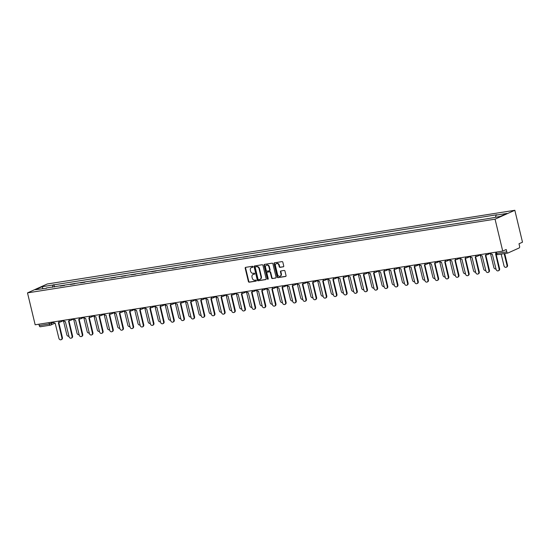 <?xml version="1.0" encoding="UTF-8"?>
<svg xmlns="http://www.w3.org/2000/svg" width="550" height="550" viewBox="0 0 550 550"><rect width="100%" height="100%" fill="white"/><g stroke="black" fill="none" stroke-linecap="round" stroke-linejoin="round"><path stroke-width="0.82" d="M253.028 266.722A0.536 0.447 -114.2 0 0 252.457 266.276L245.657 267.348A0.77 0.639 -114.2 0 0 245.197 268.194L248.401 281.552A0.77 0.639 -114.2 0 0 249.219 282.191L256.018 281.126A0.536 0.447 -114.2 0 0 255.771 280.081L254.891 280.225A2.461 2.049 -114.2 0 1 252.271 278.169L252.003 277.056A2.461 2.049 -114.2 0 1 253.041 274.491A2.461 2.049 -114.2 0 1 253.481 274.361L254.361 274.216A0.536 0.447 -114.2 0 0 254.114 273.178L253.234 273.316A2.461 2.049 -114.2 0 1 250.614 271.267L250.346 270.153A2.461 2.049 -114.2 0 1 251.384 267.582A2.461 2.049 -114.2 0 1 251.824 267.451L252.704 267.314A0.536 0.447 -114.2 0 0 253.028 266.722M283.284 266.846A0.77 0.639 -114.2 0 0 283.745 266.007L282.844 262.254A0.77 0.639 -114.2 0 0 282.026 261.614L274.478 262.804A0.77 0.639 -114.2 0 0 274.017 263.649L277.221 277.007A0.77 0.639 -114.2 0 0 278.039 277.654L285.587 276.464A0.77 0.639 -114.2 0 0 286.055 275.619L284.962 271.088A0.77 0.639 -114.2 0 0 284.144 270.449L280.913 270.957A0.77 0.639 -114.2 0 0 280.452 271.803L280.995 274.044A2.056 1.712 -114.2 0 1 280.129 276.196A2.056 1.712 -114.2 0 1 277.571 274.587L275.461 265.788A2.056 1.712 -114.2 0 1 276.327 263.643A2.056 1.712 -114.2 0 1 278.884 265.251L279.235 266.716A0.77 0.639 -114.2 0 0 280.053 267.355L283.539 266.729M495.062 219.175L502.721 251.089L35.166 324.796L27.5 292.882L495.062 219.175L514.834 210.279L47.279 283.986L27.5 292.882M262.948 265.396A0.77 0.639 -114.2 0 0 262.13 264.749L254.581 265.939A0.77 0.639 -114.2 0 0 254.121 266.784L257.324 280.149A0.77 0.639 -114.2 0 0 258.143 280.789L265.691 279.599A0.77 0.639 -114.2 0 0 266.159 278.754L262.948 265.396M264.529 264.371L272.078 263.182A0.77 0.639 -114.2 0 1 272.896 263.821L276.107 277.186A0.77 0.639 -114.2 0 1 275.639 278.032L272.415 278.541A0.77 0.639 -114.2 0 1 271.597 277.894L270.291 272.477A0.77 0.639 -114.2 0 0 269.472 271.837L267.334 272.174A0.77 0.639 -114.2 0 0 266.867 273.02L268.221 278.657A0.536 0.447 -114.2 0 1 267.327 278.802L264.069 265.217A0.77 0.639 -114.2 0 1 264.529 264.371M502.721 251.089L506.227 249.514L506.784 251.859A1.567 0.846 81 0 0 507.822 253.055A1.567 0.846 81 0 0 507.939 253.014L519.131 247.981A1.567 0.846 81 0 0 519.564 246.111L519.001 243.767L522.5 242.192L514.834 210.279M40.377 326.721A1.567 0.846 -99 0 1 40.26 326.762A1.567 0.846 -99 0 1 39.229 325.566L49.328 323.971L53.701 322.389M38.899 324.204L39.229 325.566M60.149 286.089L64.632 285.381M74.8 283.779L70.317 284.488M84.968 282.178L80.479 282.879M95.136 280.569L90.647 281.277M105.304 278.967L100.815 279.675M115.473 277.365L110.983 278.073M125.641 275.763L121.151 276.471M135.802 274.161L131.319 274.869M145.97 272.559L141.488 273.268M156.138 270.957L151.656 271.666M166.306 269.356L161.817 270.057M176.474 267.747L171.985 268.455M186.643 266.145L182.153 266.853M196.811 264.543L192.321 265.251M206.979 262.941L202.489 263.649M217.14 261.339L212.657 262.048M227.308 259.738L222.826 260.446M237.476 258.136L232.987 258.844M247.644 256.534L243.155 257.235M257.812 254.925L253.323 255.633M267.981 253.323L263.491 254.031M278.149 251.721L273.659 252.429M288.31 250.119L283.827 250.827M298.478 248.518L293.996 249.226M308.646 246.916L304.164 247.624M318.814 245.314L314.325 246.022M328.982 243.712L324.493 244.413M339.151 242.103L334.661 242.811M349.319 240.501L344.829 241.209M359.487 238.899L354.998 239.607M369.648 237.298L365.166 238.006M379.816 235.696L375.334 236.404M389.984 234.094L385.495 234.802M400.152 232.492L395.663 233.2M410.321 230.883L405.831 231.591M420.489 229.281L415.999 229.989M430.657 227.679L426.168 228.387M440.818 226.077L436.336 226.786M450.986 224.476L446.504 225.184M461.154 222.874L456.672 223.582M471.322 221.272L466.833 221.98M481.491 219.67L477.001 220.371M488.62 218.494L487.169 218.769M46.551 288.228L35.372 289.719L42.013 286.736L52.965 285.01L52.436 287.306M495.557 217.181L496.018 215.167L496.946 214.748L52.965 285.01M496.018 215.167L506.969 213.441L500.321 216.425L488.448 218.57L46.317 287.994M54.471 286.983L53.893 284.591M42.013 286.736L42.955 288.523M252.952 267.163L252.216 267.279A2.461 2.049 -114.2 0 0 251.783 267.41A2.461 2.049 -114.2 0 0 251.591 267.506M253.248 274.409A2.461 2.049 -114.2 0 1 253.44 274.312A2.461 2.049 -114.2 0 1 253.88 274.182L254.609 274.065M245.74 267.334A0.77 0.639 -114.2 0 0 245.589 268.015L248.799 281.373A0.77 0.639 -114.2 0 0 249.617 282.019L256.266 280.968M254.664 265.925A0.77 0.639 -114.2 0 0 254.512 266.606L257.723 279.971A0.77 0.639 -114.2 0 0 258.541 280.61L266.007 279.434M255.537 266.867A0.536 0.447 -114.2 0 0 255.214 267.458L258.026 279.187A0.536 0.447 -114.2 0 0 258.603 279.641L259.524 279.489A2.461 2.049 -114.2 0 0 259.964 279.359A2.461 2.049 -114.2 0 0 261.002 276.794L259.077 268.778A2.461 2.049 -114.2 0 0 256.465 266.722L255.929 266.688A0.536 0.447 -114.2 0 0 255.75 266.771M260.157 279.262A2.461 2.049 -114.2 0 0 260.363 279.18A2.461 2.049 -114.2 0 0 261.401 276.616L261.002 276.794M255.929 266.688L256.857 266.544A2.461 2.049 -114.2 0 1 259.476 268.599L261.401 276.616M275.956 277.867L272.415 278.541M267.465 272.113A0.77 0.639 -114.2 0 1 267.726 271.996L269.871 271.659A0.77 0.639 -114.2 0 1 270.689 272.298L271.989 277.722A0.77 0.639 -114.2 0 0 272.807 278.362M264.612 264.357A0.77 0.639 -114.2 0 0 264.461 265.038L267.726 278.623A0.536 0.447 -114.2 0 0 268.166 279.07M268.943 266.853A2.056 1.712 -114.2 0 0 266.386 265.251A2.056 1.712 -114.2 0 0 265.519 267.396L266.262 270.497A0.77 0.639 -114.2 0 0 267.08 271.136L269.225 270.799A0.77 0.639 -114.2 0 0 269.686 269.954L268.943 266.853L269.335 266.674A2.056 1.712 -114.2 0 0 266.784 265.072A2.056 1.712 -114.2 0 0 266.592 265.176M269.624 270.621A0.77 0.639 -114.2 0 0 270.084 269.775L269.686 269.954M269.335 266.674L270.084 269.775M276.533 263.567A2.056 1.712 -114.2 0 1 276.719 263.464A2.056 1.712 -114.2 0 1 279.276 265.072L279.627 266.537A0.77 0.639 -114.2 0 0 280.445 267.176L283.594 266.681M280.314 276.086A2.056 1.712 -114.2 0 0 280.521 276.018A2.056 1.712 -114.2 0 0 281.387 273.866L280.995 274.044M281.002 270.944A0.77 0.639 -114.2 0 0 280.851 271.624L281.387 273.866M274.56 262.79A0.77 0.639 -114.2 0 0 274.409 263.471L277.619 276.829A0.77 0.639 -114.2 0 0 278.438 277.475L285.904 276.299M63.422 320.643L66.811 334.757A1.801 1.499 -114.2 0 0 68.949 336.201M53.508 321.901A1.567 1.306 -114.2 0 0 55.172 323.201L58.898 338.312A1.801 1.499 -114.2 0 0 61.896 337.837L58.362 322.699A1.567 1.306 -114.2 0 0 59.263 321.922M59.593 322.032A1.567 1.306 65.8 0 1 59.159 322.382L58.644 322.616M58.795 322.548L62.411 337.611A1.801 1.499 65.8 0 1 61.655 339.488L61.139 339.721M73.59 319.041L76.979 333.149A1.801 1.499 -114.2 0 0 79.111 334.599M83.758 317.439L87.148 331.547A1.801 1.499 -114.2 0 0 89.279 332.998M63.676 320.299A1.567 1.306 -114.2 0 0 65.34 321.599L69.066 336.71A1.801 1.499 -114.2 0 0 72.064 336.236L68.53 321.097A1.567 1.306 -114.2 0 0 69.431 320.32M69.761 320.43A1.567 1.306 65.8 0 1 69.328 320.781L68.812 321.014M68.963 320.946L72.579 336.009A1.801 1.499 65.8 0 1 71.823 337.886L71.308 338.119M73.844 318.697A1.567 1.306 -114.2 0 0 75.508 319.997L79.234 335.108A1.801 1.499 -114.2 0 0 82.232 334.634L78.698 319.495A1.567 1.306 -114.2 0 0 79.599 318.718M79.929 318.828A1.567 1.306 65.8 0 1 79.496 319.179L78.98 319.413M79.131 319.344L82.748 334.4A1.801 1.499 65.8 0 1 81.984 336.284L81.476 336.518M93.926 315.837L97.316 329.945A1.801 1.499 -114.2 0 0 99.447 331.396M104.094 314.236L107.477 328.343A1.801 1.499 -114.2 0 0 109.615 329.794M114.262 312.634L117.645 326.741A1.801 1.499 -114.2 0 0 119.783 328.192M84.006 317.096A1.567 1.306 -114.2 0 0 85.676 318.395L89.402 333.506A1.801 1.499 -114.2 0 0 92.4 333.032L88.866 317.893A1.567 1.306 -114.2 0 0 89.767 317.116M90.097 317.226A1.567 1.306 65.8 0 1 89.664 317.577L89.148 317.811M89.299 317.742L92.916 332.798A1.801 1.499 65.8 0 1 92.152 334.682L91.644 334.909M94.174 315.494A1.567 1.306 -114.2 0 0 95.838 316.793L99.571 331.904A1.801 1.499 -114.2 0 0 102.568 331.43L99.034 316.284A1.567 1.306 -114.2 0 0 99.935 315.514M100.265 315.624A1.567 1.306 65.8 0 1 99.825 315.975L99.316 316.202M99.468 316.133L103.084 331.196A1.801 1.499 65.8 0 1 102.321 333.08L101.805 333.307M104.342 313.892A1.567 1.306 -114.2 0 0 106.006 315.191L109.739 330.296A1.801 1.499 -114.2 0 0 112.736 329.828L109.203 314.683A1.567 1.306 -114.2 0 0 110.103 313.913M110.426 314.022A1.567 1.306 65.8 0 1 109.993 314.373L109.478 314.6M109.636 314.531L113.252 329.594A1.801 1.499 65.8 0 1 112.489 331.478L111.973 331.705M124.431 311.032L127.813 325.139A1.801 1.499 -114.2 0 0 129.951 326.59M114.51 312.29A1.567 1.306 -114.2 0 0 116.174 313.582L119.907 328.694A1.801 1.499 -114.2 0 0 122.904 328.226L119.371 313.081A1.567 1.306 -114.2 0 0 120.264 312.311M120.594 312.421A1.567 1.306 65.8 0 1 120.161 312.764L119.646 312.998M119.797 312.929L123.413 327.993A1.801 1.499 65.8 0 1 122.657 329.869L122.141 330.103M134.592 309.43L137.981 323.538A1.801 1.499 -114.2 0 0 140.119 324.981M124.678 310.688A1.567 1.306 -114.2 0 0 126.342 311.981L130.068 327.092A1.801 1.499 -114.2 0 0 133.072 326.618L129.539 311.479A1.567 1.306 -114.2 0 0 130.433 310.709M130.762 310.819A1.567 1.306 65.8 0 1 130.329 311.163L129.814 311.396M129.965 311.327L133.581 326.391A1.801 1.499 65.8 0 1 132.825 328.268L132.309 328.501M144.76 307.821L148.149 321.936A1.801 1.499 -114.2 0 0 150.281 323.379M134.846 309.079A1.567 1.306 -114.2 0 0 136.51 310.379L140.236 325.49A1.801 1.499 -114.2 0 0 143.234 325.016L139.7 309.877A1.567 1.306 -114.2 0 0 140.601 309.1M140.931 309.21A1.567 1.306 65.8 0 1 140.498 309.561L139.982 309.794M140.133 309.726L143.749 324.789A1.801 1.499 65.8 0 1 142.993 326.666L142.478 326.899M154.928 306.219L158.317 320.327A1.801 1.499 -114.2 0 0 160.449 321.778M145.014 307.478A1.567 1.306 -114.2 0 0 146.678 308.777L150.404 323.888A1.801 1.499 -114.2 0 0 153.402 323.414L149.868 308.275A1.567 1.306 -114.2 0 0 150.769 307.498M151.099 307.608A1.567 1.306 65.8 0 1 150.666 307.959L150.15 308.192M150.301 308.124L153.917 323.187A1.801 1.499 65.8 0 1 153.161 325.064L152.646 325.298M165.096 304.618L168.486 318.725A1.801 1.499 -114.2 0 0 170.617 320.176M155.183 305.876A1.567 1.306 -114.2 0 0 156.846 307.175L160.572 322.286A1.801 1.499 -114.2 0 0 163.57 321.812L160.036 306.673A1.567 1.306 -114.2 0 0 160.937 305.896M161.267 306.006A1.567 1.306 65.8 0 1 160.834 306.357L160.318 306.591M160.469 306.522L164.086 321.578A1.801 1.499 65.8 0 1 163.322 323.462L162.814 323.696M175.264 303.016L178.654 317.123A1.801 1.499 -114.2 0 0 180.785 318.574M165.344 304.274A1.567 1.306 -114.2 0 0 167.007 305.573L170.741 320.684A1.801 1.499 -114.2 0 0 173.738 320.21L170.204 305.071A1.567 1.306 -114.2 0 0 171.105 304.294M171.435 304.404A1.567 1.306 65.8 0 1 170.995 304.755L170.486 304.982M170.637 304.92L174.254 319.976A1.801 1.499 65.8 0 1 173.491 321.86L172.975 322.087M185.433 301.414L188.815 315.521A1.801 1.499 -114.2 0 0 190.953 316.972M175.512 302.672A1.567 1.306 -114.2 0 0 177.176 303.971L180.909 319.082A1.801 1.499 -114.2 0 0 183.906 318.608L180.373 303.462A1.567 1.306 -114.2 0 0 181.273 302.692M181.603 302.803A1.567 1.306 65.8 0 1 181.163 303.153L180.654 303.38M180.806 303.311L184.422 318.374A1.801 1.499 65.8 0 1 183.659 320.258L183.143 320.485M195.601 299.812L198.983 313.919A1.801 1.499 -114.2 0 0 201.121 315.37M185.68 301.07A1.567 1.306 -114.2 0 0 187.344 302.369L191.077 317.474A1.801 1.499 -114.2 0 0 194.074 317.006L190.541 301.861A1.567 1.306 -114.2 0 0 191.434 301.091M191.764 301.201A1.567 1.306 65.8 0 1 191.331 301.551L190.816 301.778M190.974 301.709L194.583 316.772A1.801 1.499 65.8 0 1 193.827 318.656L193.311 318.883M205.762 298.21L209.151 312.317A1.801 1.499 -114.2 0 0 211.289 313.768M195.848 299.468A1.567 1.306 -114.2 0 0 197.512 300.761L201.238 315.872A1.801 1.499 -114.2 0 0 204.242 315.404L200.709 300.259A1.567 1.306 -114.2 0 0 201.603 299.489M201.933 299.599A1.567 1.306 65.8 0 1 201.499 299.942L200.984 300.176M201.135 300.107L204.751 315.171A1.801 1.499 65.8 0 1 203.995 317.048L203.479 317.281M215.93 296.608L219.319 310.716A1.801 1.499 -114.2 0 0 221.458 312.159M206.016 297.866A1.567 1.306 -114.2 0 0 207.68 299.159L211.406 314.27A1.801 1.499 -114.2 0 0 214.404 313.796L210.87 298.657A1.567 1.306 -114.2 0 0 211.771 297.887M212.101 297.997A1.567 1.306 65.8 0 1 211.667 298.341L211.152 298.574M211.303 298.506L214.919 313.569A1.801 1.499 65.8 0 1 214.163 315.446L213.647 315.679M226.098 294.999L229.488 309.114A1.801 1.499 -114.2 0 0 231.619 310.558M216.184 296.257A1.567 1.306 -114.2 0 0 217.848 297.557L221.574 312.668A1.801 1.499 -114.2 0 0 224.572 312.194L221.038 297.055A1.567 1.306 -114.2 0 0 221.939 296.278M222.269 296.388A1.567 1.306 65.8 0 1 221.836 296.739L221.32 296.972M221.471 296.904L225.087 311.967A1.801 1.499 65.8 0 1 224.331 313.844L223.816 314.077M236.266 293.397L239.656 307.505A1.801 1.499 -114.2 0 0 241.787 308.956M226.353 294.656A1.567 1.306 -114.2 0 0 228.016 295.955L231.742 311.066A1.801 1.499 -114.2 0 0 234.74 310.592L231.206 295.453A1.567 1.306 -114.2 0 0 232.107 294.676M232.437 294.786A1.567 1.306 65.8 0 1 232.004 295.137L231.488 295.371M231.639 295.302L235.256 310.365A1.801 1.499 65.8 0 1 234.492 312.242L233.984 312.476M246.434 291.796L249.824 305.903A1.801 1.499 -114.2 0 0 251.955 307.354M236.514 293.054A1.567 1.306 -114.2 0 0 238.184 294.353L241.911 309.464A1.801 1.499 -114.2 0 0 244.908 308.99L241.374 293.851A1.567 1.306 -114.2 0 0 242.275 293.074M242.605 293.184A1.567 1.306 65.8 0 1 242.172 293.535L241.656 293.769M241.808 293.7L245.424 308.756A1.801 1.499 65.8 0 1 244.661 310.64L244.152 310.874M256.603 290.194L259.985 304.301A1.801 1.499 -114.2 0 0 262.123 305.752M246.682 291.452A1.567 1.306 -114.2 0 0 248.346 292.751L252.079 307.863A1.801 1.499 -114.2 0 0 255.076 307.388L251.542 292.249A1.567 1.306 -114.2 0 0 252.443 291.472M252.773 291.582A1.567 1.306 65.8 0 1 252.333 291.933L251.824 292.16M251.976 292.098L255.592 307.154A1.801 1.499 65.8 0 1 254.829 309.038L254.313 309.265M266.771 288.592L270.153 302.699A1.801 1.499 -114.2 0 0 272.291 304.15M256.85 289.85A1.567 1.306 -114.2 0 0 258.514 291.149L262.247 306.261A1.801 1.499 -114.2 0 0 265.244 305.786L261.711 290.641A1.567 1.306 -114.2 0 0 262.611 289.871M262.934 289.981A1.567 1.306 65.8 0 1 262.501 290.331L261.986 290.558M262.144 290.489L265.76 305.553A1.801 1.499 65.8 0 1 264.997 307.436L264.481 307.663M276.939 286.99L280.321 301.097A1.801 1.499 -114.2 0 0 282.459 302.548M267.018 288.248A1.567 1.306 -114.2 0 0 268.682 289.548L272.415 304.652A1.801 1.499 -114.2 0 0 275.413 304.184L271.879 289.039A1.567 1.306 -114.2 0 0 272.772 288.269M273.103 288.379A1.567 1.306 65.8 0 1 272.669 288.729L272.154 288.956M272.305 288.887L275.921 303.951A1.801 1.499 65.8 0 1 275.165 305.834L274.649 306.061M287.1 285.388L290.489 299.496A1.801 1.499 -114.2 0 0 292.627 300.946M277.186 286.646A1.567 1.306 -114.2 0 0 278.85 287.939L282.576 303.05A1.801 1.499 -114.2 0 0 285.581 302.582L282.047 287.437A1.567 1.306 -114.2 0 0 282.941 286.667M283.271 286.777A1.567 1.306 65.8 0 1 282.837 287.121L282.322 287.354M282.473 287.286L286.089 302.349A1.801 1.499 65.8 0 1 285.333 304.226L284.817 304.459M297.268 283.786L300.657 297.894A1.801 1.499 -114.2 0 0 302.789 299.337M287.354 285.038A1.567 1.306 -114.2 0 0 289.018 286.337L292.744 301.448A1.801 1.499 -114.2 0 0 295.742 300.974L292.208 285.835A1.567 1.306 -114.2 0 0 293.109 285.065M293.439 285.175A1.567 1.306 65.8 0 1 293.006 285.519L292.49 285.752M292.641 285.684L296.257 300.747A1.801 1.499 65.8 0 1 295.501 302.624L294.986 302.857M307.436 282.178L310.826 296.292A1.801 1.499 -114.2 0 0 312.957 297.736M297.522 283.436A1.567 1.306 -114.2 0 0 299.186 284.735L302.913 299.846A1.801 1.499 -114.2 0 0 305.91 299.372L302.376 284.233A1.567 1.306 -114.2 0 0 303.277 283.456M303.607 283.566A1.567 1.306 65.8 0 1 303.174 283.917L302.658 284.151M302.809 284.082L306.426 299.145A1.801 1.499 65.8 0 1 305.669 301.022L305.154 301.256M317.604 280.576L320.994 294.683A1.801 1.499 -114.2 0 0 323.125 296.134M307.691 281.834A1.567 1.306 -114.2 0 0 309.354 283.133L313.081 298.244A1.801 1.499 -114.2 0 0 316.078 297.77L312.544 282.631A1.567 1.306 -114.2 0 0 313.445 281.854M313.775 281.964A1.567 1.306 65.8 0 1 313.342 282.315L312.826 282.549M312.978 282.48L316.594 297.543A1.801 1.499 65.8 0 1 315.831 299.42L315.322 299.654M327.772 278.974L331.162 293.081A1.801 1.499 -114.2 0 0 333.293 294.532M317.852 280.232A1.567 1.306 -114.2 0 0 319.516 281.531L323.249 296.643A1.801 1.499 -114.2 0 0 326.246 296.168L322.712 281.029A1.567 1.306 -114.2 0 0 323.613 280.252M323.943 280.363A1.567 1.306 65.8 0 1 323.503 280.713L322.994 280.947M323.146 280.878L326.762 295.934A1.801 1.499 65.8 0 1 325.999 297.818L325.483 298.052M337.941 277.372L341.323 291.479A1.801 1.499 -114.2 0 0 343.461 292.93M328.02 278.63A1.567 1.306 -114.2 0 0 329.684 279.929L333.417 295.041A1.801 1.499 -114.2 0 0 336.414 294.566L332.881 279.428A1.567 1.306 -114.2 0 0 333.781 278.651M334.111 278.761A1.567 1.306 65.8 0 1 333.671 279.111L333.163 279.338M333.314 279.269L336.93 294.332A1.801 1.499 65.8 0 1 336.167 296.216L335.651 296.443M348.109 275.77L351.491 289.877A1.801 1.499 -114.2 0 0 353.629 291.328M338.188 277.028A1.567 1.306 -114.2 0 0 339.852 278.327L343.585 293.439A1.801 1.499 -114.2 0 0 346.582 292.964L343.049 277.819A1.567 1.306 -114.2 0 0 343.942 277.049M344.272 277.159A1.567 1.306 65.8 0 1 343.839 277.509L343.324 277.736M343.482 277.668L347.091 292.731A1.801 1.499 65.8 0 1 346.335 294.614L345.819 294.841M358.27 274.168L361.659 288.276A1.801 1.499 -114.2 0 0 363.797 289.726M348.356 275.426A1.567 1.306 -114.2 0 0 350.02 276.719L353.746 291.83A1.801 1.499 -114.2 0 0 356.751 291.363L353.217 276.217A1.567 1.306 -114.2 0 0 354.111 275.447M354.441 275.557A1.567 1.306 65.8 0 1 354.007 275.907L353.492 276.134M353.643 276.066L357.259 291.129A1.801 1.499 65.8 0 1 356.503 293.006L355.987 293.239M368.438 272.566L371.828 286.674A1.801 1.499 -114.2 0 0 373.966 288.118M358.524 273.824A1.567 1.306 -114.2 0 0 360.188 275.117L363.914 290.228A1.801 1.499 -114.2 0 0 366.912 289.761L363.378 274.615A1.567 1.306 -114.2 0 0 364.279 273.845M364.609 273.955A1.567 1.306 65.8 0 1 364.176 274.299L363.66 274.532M363.811 274.464L367.428 289.527A1.801 1.499 65.8 0 1 366.671 291.404L366.156 291.637M378.606 270.964L381.996 285.072A1.801 1.499 -114.2 0 0 384.127 286.516M368.692 272.216A1.567 1.306 -114.2 0 0 370.356 273.515L374.082 288.626A1.801 1.499 -114.2 0 0 377.08 288.152L373.546 273.013A1.567 1.306 -114.2 0 0 374.447 272.236M374.777 272.353A1.567 1.306 65.8 0 1 374.344 272.697L373.828 272.931M373.979 272.862L377.596 287.925A1.801 1.499 65.8 0 1 376.839 289.802L376.324 290.036M388.774 269.356L392.164 283.47A1.801 1.499 -114.2 0 0 394.295 284.914M378.861 270.614A1.567 1.306 -114.2 0 0 380.524 271.913L384.251 287.024A1.801 1.499 -114.2 0 0 387.248 286.55L383.714 271.411A1.567 1.306 -114.2 0 0 384.615 270.634M384.945 270.744A1.567 1.306 65.8 0 1 384.512 271.095L383.996 271.329M384.147 271.26L387.764 286.323A1.801 1.499 65.8 0 1 387.001 288.2L386.492 288.434M398.942 267.754L402.332 281.861A1.801 1.499 -114.2 0 0 404.463 283.312M389.022 269.012A1.567 1.306 -114.2 0 0 390.692 270.311L394.419 285.423A1.801 1.499 -114.2 0 0 397.416 284.948L393.882 269.809A1.567 1.306 -114.2 0 0 394.783 269.032M395.113 269.143A1.567 1.306 65.8 0 1 394.68 269.493L394.164 269.727M394.316 269.658L397.932 284.714A1.801 1.499 65.8 0 1 397.169 286.598L396.66 286.832M409.111 266.152L412.493 280.259A1.801 1.499 -114.2 0 0 414.631 281.71M399.19 267.41A1.567 1.306 -114.2 0 0 400.854 268.709L404.587 283.821A1.801 1.499 -114.2 0 0 407.584 283.346L404.051 268.207A1.567 1.306 -114.2 0 0 404.951 267.431M405.281 267.541A1.567 1.306 65.8 0 1 404.841 267.891L404.332 268.125M404.484 268.056L408.1 283.113A1.801 1.499 65.8 0 1 407.337 284.996L406.821 285.223M419.279 264.55L422.661 278.657A1.801 1.499 -114.2 0 0 424.799 280.108M409.358 265.808A1.567 1.306 -114.2 0 0 411.022 267.107L414.755 282.219A1.801 1.499 -114.2 0 0 417.752 281.744L414.219 266.606A1.567 1.306 -114.2 0 0 415.119 265.829M415.442 265.939A1.567 1.306 65.8 0 1 415.009 266.289L414.494 266.516M414.652 266.447L418.268 281.511A1.801 1.499 65.8 0 1 417.505 283.394L416.989 283.621M429.447 262.948L432.829 277.056A1.801 1.499 -114.2 0 0 434.967 278.506M419.526 264.206A1.567 1.306 -114.2 0 0 421.19 265.506L424.923 280.61A1.801 1.499 -114.2 0 0 427.921 280.143L424.387 264.997A1.567 1.306 -114.2 0 0 425.281 264.227M425.611 264.337A1.567 1.306 65.8 0 1 425.178 264.688L424.662 264.914M424.813 264.846L428.429 279.909A1.801 1.499 65.8 0 1 427.673 281.793L427.158 282.019M439.608 261.346L442.998 275.454A1.801 1.499 -114.2 0 0 445.136 276.904M429.694 262.604A1.567 1.306 -114.2 0 0 431.358 263.897L435.084 279.008A1.801 1.499 -114.2 0 0 438.089 278.541L434.555 263.395A1.567 1.306 -114.2 0 0 435.449 262.625M435.779 262.735A1.567 1.306 65.8 0 1 435.346 263.086L434.83 263.312M434.981 263.244L438.598 278.307A1.801 1.499 65.8 0 1 437.841 280.184L437.326 280.418M449.776 259.744L453.166 273.852A1.801 1.499 -114.2 0 0 455.297 275.296M439.862 261.002A1.567 1.306 -114.2 0 0 441.526 262.295L445.252 277.406A1.801 1.499 -114.2 0 0 448.25 276.932L444.716 261.793A1.567 1.306 -114.2 0 0 445.617 261.023M445.947 261.133A1.567 1.306 65.8 0 1 445.514 261.477L444.998 261.711M445.149 261.642L448.766 276.705A1.801 1.499 65.8 0 1 448.009 278.582L447.494 278.816M459.944 258.143L463.334 272.25A1.801 1.499 -114.2 0 0 465.465 273.694M450.031 259.394A1.567 1.306 -114.2 0 0 451.694 260.693L455.421 275.804A1.801 1.499 -114.2 0 0 458.418 275.33L454.884 260.191A1.567 1.306 -114.2 0 0 455.785 259.414M456.115 259.524A1.567 1.306 65.8 0 1 455.682 259.875L455.166 260.109M455.317 260.04L458.934 275.103A1.801 1.499 65.8 0 1 458.178 276.98L457.662 277.214M470.112 256.534L473.502 270.641A1.801 1.499 -114.2 0 0 475.633 272.092M460.199 257.792A1.567 1.306 -114.2 0 0 461.862 259.091L465.589 274.202A1.801 1.499 -114.2 0 0 468.586 273.728L465.053 258.589A1.567 1.306 -114.2 0 0 465.953 257.812M466.283 257.923A1.567 1.306 65.8 0 1 465.85 258.273L465.334 258.507M465.486 258.438L469.102 273.501A1.801 1.499 65.8 0 1 468.339 275.378L467.83 275.612M480.281 254.932L483.67 269.039A1.801 1.499 -114.2 0 0 485.801 270.49M470.36 256.19A1.567 1.306 -114.2 0 0 472.024 257.489L475.757 272.601A1.801 1.499 -114.2 0 0 478.754 272.126L475.221 256.988A1.567 1.306 -114.2 0 0 476.121 256.211M476.451 256.321A1.567 1.306 65.8 0 1 476.011 256.671L475.502 256.905M475.654 256.836L479.27 271.893A1.801 1.499 65.8 0 1 478.507 273.776L477.991 274.01M490.449 253.33L493.831 267.438A1.801 1.499 -114.2 0 0 495.969 268.888M480.528 254.588A1.567 1.306 -114.2 0 0 482.192 255.887L485.925 270.999A1.801 1.499 -114.2 0 0 488.922 270.524L485.389 255.386A1.567 1.306 -114.2 0 0 486.289 254.609M486.619 254.719A1.567 1.306 65.8 0 1 486.179 255.069L485.671 255.303M485.822 255.234L489.438 270.291A1.801 1.499 65.8 0 1 488.675 272.174L488.159 272.401M501.181 254.1L503.999 265.836A1.801 1.499 -114.2 0 0 506.997 265.361L504.178 253.626M504.728 253.543L507.513 265.134A1.801 1.499 65.8 0 1 506.756 267.011L506.241 267.245M490.696 252.986A1.567 1.306 -114.2 0 0 492.36 254.286L496.093 269.397A1.801 1.499 -114.2 0 0 499.091 268.923L495.557 253.777A1.567 1.306 -114.2 0 0 495.997 253.612L499.599 268.689A1.801 1.499 65.8 0 1 498.843 270.572L498.328 270.799M51.15 322.272L51.425 323.414A1.567 1.306 -114.2 0 1 50.483 325.132A1.567 0.846 -99 0 1 50.359 325.167A1.567 0.846 -99 0 1 49.328 323.971L48.998 322.616M61.277 320.678A1.567 1.306 65.8 0 1 60.287 322.018M71.445 319.076A1.567 1.306 65.8 0 1 70.455 320.409M81.613 317.474A1.567 1.306 65.8 0 1 80.623 318.808M91.774 315.872A1.567 1.306 65.8 0 1 90.784 317.206M101.942 314.27A1.567 1.306 65.8 0 1 100.953 315.604M112.111 312.668A1.567 1.306 65.8 0 1 111.121 314.002M122.279 311.066A1.567 1.306 65.8 0 1 121.289 312.4M132.447 309.457A1.567 1.306 65.8 0 1 131.457 310.798M142.615 307.856A1.567 1.306 65.8 0 1 141.625 309.196M152.783 306.254A1.567 1.306 65.8 0 1 151.793 307.587M162.944 304.652A1.567 1.306 65.8 0 1 161.961 305.986M173.113 303.05A1.567 1.306 65.8 0 1 172.123 304.384M183.281 301.448A1.567 1.306 65.8 0 1 182.291 302.782M193.449 299.846A1.567 1.306 65.8 0 1 192.459 301.18M203.617 298.244A1.567 1.306 65.8 0 1 202.627 299.578M213.785 296.636A1.567 1.306 65.8 0 1 212.795 297.976M223.953 295.034A1.567 1.306 65.8 0 1 222.963 296.374M234.121 293.432A1.567 1.306 65.8 0 1 233.131 294.766M244.282 291.83A1.567 1.306 65.8 0 1 243.292 293.164M254.451 290.228A1.567 1.306 65.8 0 1 253.461 291.562M264.619 288.626A1.567 1.306 65.8 0 1 263.629 289.96M274.787 287.024A1.567 1.306 65.8 0 1 273.797 288.358M284.955 285.416A1.567 1.306 65.8 0 1 283.965 286.756M295.123 283.814A1.567 1.306 65.8 0 1 294.133 285.154M305.291 282.212A1.567 1.306 65.8 0 1 304.301 283.553M315.452 280.61A1.567 1.306 65.8 0 1 314.469 281.944M325.621 279.008A1.567 1.306 65.8 0 1 324.631 280.342M335.789 277.406A1.567 1.306 65.8 0 1 334.799 278.74M345.957 275.804A1.567 1.306 65.8 0 1 344.967 277.138M356.125 274.202A1.567 1.306 65.8 0 1 355.135 275.536M366.293 272.594A1.567 1.306 65.8 0 1 365.303 273.934M376.461 270.992A1.567 1.306 65.8 0 1 375.471 272.332M386.629 269.39A1.567 1.306 65.8 0 1 385.639 270.724M396.791 267.788A1.567 1.306 65.8 0 1 395.801 269.122M406.959 266.186A1.567 1.306 65.8 0 1 405.969 267.52M417.127 264.584A1.567 1.306 65.8 0 1 416.137 265.918M427.295 262.982A1.567 1.306 65.8 0 1 426.305 264.316M437.463 261.381A1.567 1.306 65.8 0 1 436.473 262.714M447.631 259.772A1.567 1.306 65.8 0 1 446.641 261.113M457.799 258.17A1.567 1.306 65.8 0 1 456.809 259.511M467.961 256.568A1.567 1.306 65.8 0 1 466.978 257.902M478.129 254.966A1.567 1.306 65.8 0 1 477.139 256.3M488.297 253.364A1.567 1.306 65.8 0 1 487.307 254.698M496.361 252.093L496.684 253.454L506.784 251.859M495.653 252.202L495.949 253.461L496.684 253.454A1.567 0.846 -99 0 0 497.723 254.643A1.567 0.846 -99 0 0 497.839 254.609M252.216 267.279L251.824 267.451M253.88 274.182L253.481 274.361M249.617 282.019L249.219 282.191M248.799 281.373L248.401 281.552M245.589 268.015L245.197 268.194M258.541 280.61L258.143 280.789M257.723 279.971L257.324 280.149M254.512 266.606L254.121 266.784M259.476 268.599L259.077 268.778M256.857 266.544L256.465 266.722M271.989 277.722L271.597 277.894M270.689 272.298L270.291 272.477M269.871 271.659L269.472 271.837M267.726 271.996L267.334 272.174M267.726 278.623L267.327 278.802M264.461 265.038L264.069 265.217M280.445 267.176L280.053 267.355M279.627 266.537L279.235 266.716M279.276 265.072L278.884 265.251M280.851 271.624L280.452 271.803M278.438 277.475L278.039 277.654M277.619 276.829L277.221 277.007M274.409 263.471L274.017 263.649M61.896 337.837L62.411 337.611M72.064 336.236L72.579 336.009M82.232 334.634L82.748 334.4M92.4 333.032L92.916 332.798M102.568 331.43L103.084 331.196M112.736 329.828L113.252 329.594M122.904 328.226L123.413 327.993M133.072 326.618L133.581 326.391M143.234 325.016L143.749 324.789M153.402 323.414L153.917 323.187M163.57 321.812L164.086 321.578M173.738 320.21L174.254 319.976M183.906 318.608L184.422 318.374M194.074 317.006L194.583 316.772M204.242 315.404L204.751 315.171M214.404 313.796L214.919 313.569M224.572 312.194L225.087 311.967M234.74 310.592L235.256 310.365M244.908 308.99L245.424 308.756M255.076 307.388L255.592 307.154M265.244 305.786L265.76 305.553M275.413 304.184L275.921 303.951M285.581 302.582L286.089 302.349M295.742 300.974L296.257 300.747M305.91 299.372L306.426 299.145M316.078 297.77L316.594 297.543M326.246 296.168L326.762 295.934M336.414 294.566L336.93 294.332M346.582 292.964L347.091 292.731M356.751 291.363L357.259 291.129M366.912 289.761L367.428 289.527M377.08 288.152L377.596 287.925M387.248 286.55L387.764 286.323M397.416 284.948L397.932 284.714M407.584 283.346L408.1 283.113M417.752 281.744L418.268 281.511M427.921 280.143L428.429 279.909M438.089 278.541L438.598 278.307M448.25 276.932L448.766 276.705M458.418 275.33L458.934 275.103M468.586 273.728L469.102 273.501M478.754 272.126L479.27 271.893M488.922 270.524L489.438 270.291M507.513 265.134L506.997 265.361M499.091 268.923L499.599 268.689M58.479 321.118A1.567 1.567 0 0 0 60.569 321.929L63.738 320.506M68.647 319.516A1.567 1.567 0 0 0 70.73 320.327L73.906 318.904M78.815 317.914A1.567 1.567 0 0 0 80.898 318.725L84.074 317.302M88.983 316.312A1.567 1.567 0 0 0 91.066 317.123L94.236 315.7M99.151 314.71A1.567 1.567 0 0 0 101.234 315.521L104.404 314.098M109.319 313.108A1.567 1.567 0 0 0 111.402 313.919L114.572 312.489M119.488 311.506A1.567 1.567 0 0 0 121.571 312.317L124.74 310.887M129.656 309.897A1.567 1.567 0 0 0 131.739 310.716L134.908 309.286M139.817 308.296A1.567 1.567 0 0 0 141.9 309.107L145.076 307.684M149.985 306.694A1.567 1.567 0 0 0 152.068 307.505L155.244 306.082M160.153 305.092A1.567 1.567 0 0 0 162.236 305.903L165.412 304.48M170.321 303.49A1.567 1.567 0 0 0 172.404 304.301L175.574 302.878M180.489 301.888A1.567 1.567 0 0 0 182.572 302.699L185.742 301.269M190.657 300.286A1.567 1.567 0 0 0 192.741 301.097L195.91 299.668M200.826 298.684A1.567 1.567 0 0 0 202.909 299.496L206.078 298.066M210.987 297.076A1.567 1.567 0 0 0 213.077 297.894L216.246 296.464M221.155 295.474A1.567 1.567 0 0 0 223.238 296.285L226.414 294.862M231.323 293.872A1.567 1.567 0 0 0 233.406 294.683L236.583 293.26M241.491 292.27A1.567 1.567 0 0 0 243.574 293.081L246.744 291.658M251.659 290.668A1.567 1.567 0 0 0 253.742 291.479L256.912 290.056M261.827 289.066A1.567 1.567 0 0 0 263.911 289.877L267.08 288.447M271.996 287.464A1.567 1.567 0 0 0 274.079 288.276L277.248 286.846M282.164 285.863A1.567 1.567 0 0 0 284.247 286.674L287.416 285.244M292.325 284.254A1.567 1.567 0 0 0 294.408 285.072L297.584 283.642M302.493 282.652A1.567 1.567 0 0 0 304.576 283.463L307.752 282.04M312.661 281.05A1.567 1.567 0 0 0 314.744 281.861L317.921 280.438M322.829 279.448A1.567 1.567 0 0 0 324.913 280.259L328.082 278.836M332.998 277.846A1.567 1.567 0 0 0 335.081 278.657L338.25 277.234M343.166 276.244A1.567 1.567 0 0 0 345.249 277.056L348.418 275.626M353.334 274.643A1.567 1.567 0 0 0 355.417 275.454L358.586 274.024M363.495 273.041A1.567 1.567 0 0 0 365.585 273.852L368.754 272.422M373.663 271.432A1.567 1.567 0 0 0 375.746 272.25L378.922 270.82M383.831 269.83A1.567 1.567 0 0 0 385.914 270.641L389.091 269.218M393.999 268.228A1.567 1.567 0 0 0 396.082 269.039L399.252 267.616M404.168 266.626A1.567 1.567 0 0 0 406.251 267.438L409.42 266.014M414.336 265.024A1.567 1.567 0 0 0 416.419 265.836L419.588 264.413M424.504 263.423A1.567 1.567 0 0 0 426.587 264.234L429.756 262.804M434.672 261.821A1.567 1.567 0 0 0 436.755 262.632L439.924 261.202M444.833 260.219A1.567 1.567 0 0 0 446.916 261.03L450.092 259.6M455.001 258.61A1.567 1.567 0 0 0 457.084 259.428L460.261 257.998M465.169 257.008A1.567 1.567 0 0 0 467.252 257.819L470.429 256.396M475.337 255.406A1.567 1.567 0 0 0 477.421 256.218L480.59 254.794M485.506 253.804A1.567 1.567 0 0 0 487.589 254.616L490.758 253.192M507.822 253.055L497.723 254.643A1.567 1.567 0 0 1 495.949 253.461M54.856 323.207L50.765 325.05A1.567 1.567 0 0 1 50.359 325.167L40.26 326.762M251.783 267.41L251.384 267.582M253.44 274.312L253.041 274.491M255.833 266.722L255.441 266.894M260.363 279.18L259.964 279.359M267.589 272.037L267.197 272.216M266.784 265.072L266.386 265.251M269.761 270.579L269.363 270.758M276.719 263.464L276.327 263.643M280.521 276.018L280.129 276.196"/></g></svg>
